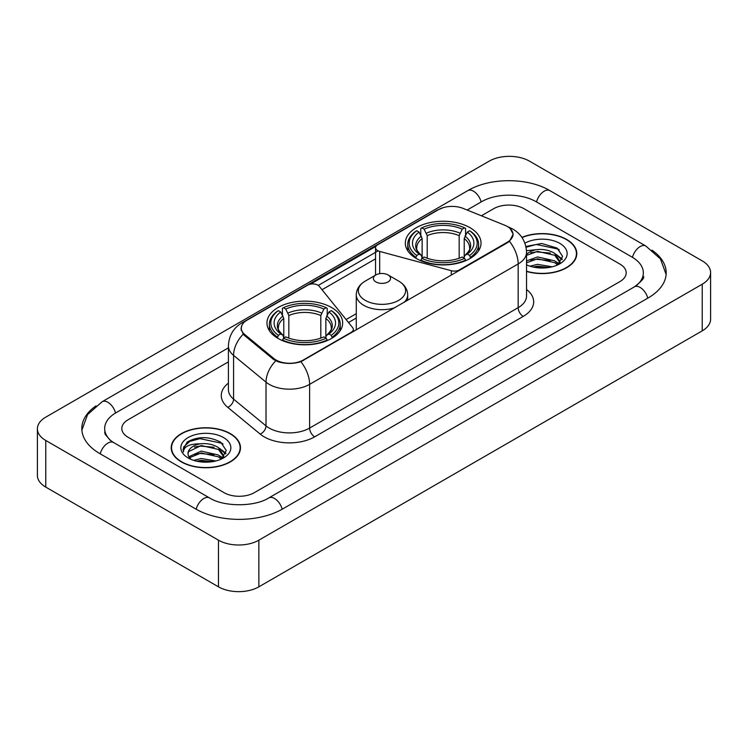 <?xml version="1.0" encoding="UTF-8"?>
<svg xmlns="http://www.w3.org/2000/svg" width="748" height="748" viewBox="0 0 748 748"><rect width="100%" height="100%" fill="white"/><g stroke="black" fill="none" stroke-linecap="round" stroke-linejoin="round"><path stroke-width="1.12" d="M459.375 270.467L459.375 269.897A7.143 4.123 180 0 1 451.306 270.72L379.675 251.431A7.143 4.123 180 0 1 377.647 250.608A7.143 4.123 180 0 1 375.552 247.7A7.143 4.123 180 0 1 377.647 244.783L438.459 209.664A19.28 11.136 0 0 1 463.162 208.421L504.741 225.232A19.28 11.136 0 0 1 507.312 226.476A19.28 11.136 0 0 1 512.96 234.348L512.96 236.05M331.579 307.531A37.849 21.851 0 0 0 290.336 302.79A37.849 21.851 0 0 0 266.971 322.977A37.849 21.851 0 0 0 278.05 338.433A37.849 21.851 0 0 0 319.303 343.164A37.849 21.851 0 0 0 342.668 322.977A37.849 21.851 0 0 0 331.579 307.531M469.95 227.644A37.849 21.851 0 0 0 428.698 222.904A37.849 21.851 0 0 0 405.332 243.091A37.849 21.851 0 0 0 416.421 258.546A37.849 21.851 0 0 0 457.664 263.287A37.849 21.851 0 0 0 481.029 243.091A37.849 21.851 0 0 0 469.95 227.644M303.305 360.003L351.242 332.327A7.143 4.123 180 0 0 353.337 329.41A7.143 4.123 180 0 0 352.663 327.671L319.265 286.316A7.143 4.123 180 0 0 307.737 285.138L246.924 320.256A19.28 11.136 0 0 0 241.277 328.129A19.28 11.136 0 0 0 244.755 334.515L273.871 358.516A19.28 11.136 0 0 0 303.305 360.003L303.305 360.573M459.375 269.897L507.312 242.221A19.28 11.136 0 0 0 512.96 234.348M526.536 271.44A34.632 20 0 0 0 576.792 253.591A34.632 20 0 0 0 566.647 239.454A34.632 20 0 0 0 521.898 237.368M230.337 433.625A34.632 20 0 0 0 192.591 429.287A34.632 20 0 0 0 171.208 447.762A34.632 20 0 0 0 181.353 461.899A34.632 20 0 0 0 219.099 466.238A34.632 20 0 0 0 240.482 447.762A34.632 20 0 0 0 230.337 433.625M171.563 449.557A34.632 20 0 0 0 171.442 450.09M510.201 228.608L513.212 234.236L509.435 241.295L507.565 242.651L300.883 361.695C293.235 364.005 285.596 364.005 277.957 361.695L273.618 359.507L244.503 335.506L243.212 334.188L241.024 328.624L242.006 325.081M310.42 284.165L375.954 246.326M318.265 285.409L377.647 251.122M224.026 492.661A21.421 12.37 0 0 0 254.32 492.661L619.924 281.585A21.421 12.37 0 0 0 626.198 272.833A21.421 12.37 0 0 0 619.924 264.091L523.974 208.692A21.421 12.37 0 0 0 493.68 208.692L481.385 215.789L493.68 208.692A21.421 12.37 0 0 1 523.974 208.692L619.924 264.091A21.421 12.37 0 0 1 626.198 272.833A21.421 12.37 0 0 1 619.924 281.585L254.32 492.661A21.421 12.37 0 0 1 224.026 492.661L128.076 437.262L224.026 492.661M228.411 361.845L128.076 419.768A21.421 12.37 0 0 0 121.802 428.52A21.421 12.37 0 0 0 128.076 437.262A21.421 12.37 0 0 1 121.802 428.52A21.421 12.37 0 0 1 128.076 419.768L228.411 361.845M240.239 450.09A34.632 20 0 0 0 240.127 449.557M576.558 255.928A34.632 20 0 0 0 576.437 255.395M526.536 271.206A34.277 19.794 0 0 0 576.437 253.591A34.277 19.794 0 0 0 566.395 239.594A34.277 19.794 0 0 0 522.029 237.574M529.967 266.195L537.532 264.343L552.211 266.802M532.931 266.999L537.532 266.195L549.135 267.447M526.536 260.94L537.532 256.938L554.782 260.837L558.457 264.343M526.536 262.791L537.532 258.789L554.782 262.688L557.494 264.988M526.489 250.683L536.54 249.636A17.849 10.304 0 0 0 526.536 254.432M536.54 249.636C543.394 248.916 549.471 250.187 554.782 253.432L560.009 261.66L559.887 263.016M526.536 255.386L537.532 251.384L554.782 255.283L559.953 262.585M526.536 264.483L527.303 265.194M526.536 264.857A24.993 14.427 0 0 0 559.831 263.792A24.993 14.427 0 0 0 559.831 243.39A24.993 14.427 0 0 0 524.9 243.156M557.793 264.848L562.599 256.396L557.12 248.084L541.664 243.474L525.881 246.466M526.05 247.27L536.269 244.474L558.251 249.112L559.326 249.851M530.743 252.908L536.269 251.88L550.397 253.076M558.064 256.396L562.029 259.724M530.743 260.313L536.269 259.285L550.397 260.482M558.064 263.801L558.644 264.184M533.408 267.111L536.269 266.69L548.864 267.494M555.951 254.283L562.262 259.06M555.951 261.688L559.233 263.67M181.605 461.759A34.277 19.794 0 0 0 218.958 466.041A34.277 19.794 0 0 0 240.127 447.762A34.277 19.794 0 0 0 230.085 433.765A34.277 19.794 0 0 0 192.722 429.474A34.277 19.794 0 0 0 171.563 447.762A34.277 19.794 0 0 0 181.605 461.759M193.657 460.357L201.221 458.505L215.901 460.974M196.612 461.17L201.221 460.357L212.825 461.619M188.842 456.738L201.221 451.1L218.472 455.008L222.137 458.505M189.459 457.748L201.221 452.951L218.472 456.86L221.184 459.15M221.483 459.02L226.289 450.567L220.81 442.255C209.057 436.187 197.855 436.121 187.196 442.049L183.082 449.585L183.475 452.007C183.699 446.575 189.291 443.845 200.23 443.807A17.849 10.304 0 0 0 187.991 453.587A17.849 10.304 0 0 0 188.861 456.766L190.992 459.366M200.23 443.807C207.074 443.087 213.161 444.349 218.472 447.603L223.699 455.822L223.568 457.187M187.991 453.793L188.599 451.605L201.221 445.546L218.472 449.454L223.643 456.748M223.521 437.552A24.993 14.427 0 0 0 188.169 437.552A24.993 14.427 0 0 0 188.169 457.963A24.993 14.427 0 0 0 223.521 457.963A24.993 14.427 0 0 0 223.521 437.552M183.082 449.754L183.858 446.706L189.749 441.432L199.95 438.646L221.941 443.284L223.007 444.022M194.433 447.08L199.95 446.051L214.087 447.248M221.745 450.567L225.718 453.886M194.433 454.485L199.95 453.456L214.087 454.653M221.745 457.972L222.334 458.356M197.089 461.282L199.95 460.861L212.554 461.666M219.641 448.454L225.943 453.232M219.641 455.859L222.913 457.832M415.738 258.144L416.748 255.442A33.997 19.626 0 0 1 416.748 230.749L419.086 232.104A30.705 17.728 0 0 0 419.086 254.086L421.395 255.405L422.143 258.154M422.143 257.031L422.143 238.575L419.086 232.104M420.787 235.031L420.787 228.421L421.807 227.841A33.997 19.626 0 0 1 464.564 227.841L462.227 229.187A30.705 17.728 0 0 0 424.144 229.187L427.192 235.657L427.192 258.228M459.169 258.228L459.169 235.657L462.227 229.187M420.787 260.108A35.418 20.448 0 0 0 465.574 260.108L464.564 258.35A33.997 19.626 0 0 1 421.807 258.35L420.787 260.715M465.574 260.715L465.574 260.108M416.748 230.749L415.738 231.328A35.418 20.448 0 0 0 407.763 244.259A35.418 20.448 0 0 0 415.738 257.19M464.564 227.841L465.574 228.421L465.574 235.031M421.807 258.35L424.144 257.003A30.705 17.728 0 0 0 462.227 257.003L464.564 258.35M419.086 254.086L416.748 255.442M424.144 229.187L421.807 227.841M421.395 236.078A27.47 15.858 0 0 0 421.395 255.405L421.526 255.489C417.627 251.711 416.038 249.149 416.758 247.803A26.423 15.259 0 0 1 422.143 238.575M470.623 257.19A35.418 20.448 0 0 0 478.598 244.259A35.418 20.448 0 0 0 470.623 231.328L469.613 230.749A33.997 19.626 0 0 1 469.613 255.442L470.623 258.144M469.613 255.442L467.276 254.086A30.705 17.728 0 0 0 467.276 232.104L469.613 230.749M467.276 232.104L464.218 238.575L464.218 257.031L464.966 255.405L467.276 254.086M464.218 238.575A26.423 15.259 0 0 1 469.604 247.803C470.324 249.159 468.734 251.721 464.835 255.489L464.966 255.405A27.47 15.858 0 0 0 464.966 236.078M464.218 258.154L464.218 257.031M277.377 338.031L278.387 335.319A33.997 19.626 0 0 1 278.387 310.635L280.724 311.981A30.705 17.728 0 0 0 280.724 333.973L283.034 335.282L283.782 338.04M283.782 336.918L283.782 318.452L280.724 311.981M282.426 314.908L282.426 308.298L283.436 307.718A33.997 19.626 0 0 1 326.193 307.718L323.856 309.074A30.705 17.728 0 0 0 285.773 309.074L288.831 315.534L288.831 338.115M320.808 338.115L320.808 315.534L323.856 309.074M282.426 339.985A35.418 20.448 0 0 0 327.213 339.985L326.193 338.236A33.997 19.626 0 0 1 283.436 338.236L282.426 340.592M327.213 340.592L327.213 339.985M278.387 310.635L277.377 311.215A35.418 20.448 0 0 0 269.402 324.146A35.418 20.448 0 0 0 277.377 337.077M326.193 307.718L327.213 308.298L327.213 314.908M283.436 338.236L285.773 336.89A30.705 17.728 0 0 0 323.856 336.89L326.193 338.236M280.724 333.973L278.387 335.319M285.773 309.074L283.436 307.718M283.034 315.965A27.47 15.858 0 0 0 283.034 335.282L283.165 335.366C279.266 331.598 277.676 329.036 278.396 327.68A26.423 15.259 0 0 1 283.782 318.452M332.262 337.077A35.418 20.448 0 0 0 340.237 324.146A35.418 20.448 0 0 0 332.262 311.215L331.252 310.635A33.997 19.626 0 0 1 331.252 335.319L332.262 338.031M331.252 335.319L328.914 333.973A30.705 17.728 0 0 0 328.914 311.981L331.252 310.635M328.914 311.981L325.857 318.452L325.857 336.918L326.605 335.282L328.914 333.973M325.857 318.452A26.423 15.259 0 0 1 331.242 327.68C331.962 329.045 330.373 331.607 326.474 335.366L326.605 335.282A27.47 15.858 0 0 0 326.605 315.965M325.857 338.04L325.857 336.918M404.144 302.36A25.713 14.838 0 0 0 407.688 294.843C407.501 289.121 404.49 284.53 398.675 281.08L388.034 274.927A8.574 4.946 0 0 0 375.917 274.927A8.574 4.946 0 0 0 375.917 281.931A8.574 4.946 0 0 0 388.034 281.931A8.574 4.946 0 0 0 388.034 274.927L398.675 281.08A23.618 13.632 0 0 1 398.675 300.359A23.618 13.632 0 0 1 365.276 300.359A23.618 13.632 0 0 1 365.276 281.08C359.461 284.53 356.459 289.121 356.272 294.843A25.713 14.838 0 0 0 363.799 305.334A25.713 14.838 0 0 0 395 307.643M636.211 285.727A38.559 22.262 0 0 0 643.336 272.833A38.559 22.262 0 0 0 632.041 257.088L536.101 201.698A38.559 22.262 0 0 0 481.562 201.698L467.135 210.029M228.411 347.848L115.959 412.774A38.559 22.262 0 0 0 104.664 428.52A38.559 22.262 0 0 0 111.789 441.414M218.472 540.178A28.564 16.493 0 0 0 258.864 540.178L702.232 284.203A28.564 16.493 0 0 0 710.6 272.543A28.564 16.493 0 0 0 702.232 260.884L529.528 161.175A28.564 16.493 0 0 0 489.136 161.175L45.768 417.15A28.564 16.493 0 0 0 37.4 428.81A28.564 16.493 0 0 0 45.768 440.469L218.472 540.178L218.472 586.825A28.564 16.493 0 0 0 258.864 586.825L702.232 330.85A28.564 16.493 0 0 0 710.6 319.19L710.6 272.543M37.4 428.81L37.4 475.457A28.564 16.493 0 0 0 45.768 487.116L218.472 586.825M96.015 405.846A61.42 35.455 0 0 0 81.812 428.52A61.42 35.455 0 0 0 99.802 453.587L195.742 508.986A61.42 35.455 0 0 0 282.604 508.986L648.198 297.91A61.42 35.455 0 0 0 666.188 272.833A61.42 35.455 0 0 0 651.985 250.159M351.242 332.897L351.242 332.327M244.755 334.515L244.755 335.712M273.871 358.516L273.871 359.713M507.312 242.221L507.312 242.791M451.306 275.133L451.306 270.72M379.675 273.665L379.675 251.431M526.536 289.476A35.708 20.617 180 0 1 523.217 316.423L314.665 436.832A7.143 4.123 60 0 1 309.616 428.08L518.168 307.671A28.564 16.493 0 0 0 526.536 296.012L526.536 252.282A28.564 16.493 180 0 1 518.168 263.941A24.993 14.427 -120 0 0 509.435 241.295M314.665 436.832A35.708 20.617 180 0 1 264.166 436.832A35.708 20.617 180 0 1 260.164 434.074L227.729 407.323A35.708 20.617 180 0 1 228.411 383.135M269.215 428.08A28.564 16.493 0 0 0 309.616 428.08L309.616 384.35A28.564 16.493 180 0 1 269.215 384.35A28.564 16.493 180 0 1 266.017 382.144L233.572 355.394A28.564 16.493 180 0 1 228.411 345.941L228.411 389.671A28.564 16.493 0 0 0 233.572 399.133L266.017 425.883A28.564 16.493 0 0 0 269.215 428.08M526.536 252.282C526.05 242.006 521.543 234.302 512.997 229.178L509.388 227.42A24.993 11.706 112 0 0 508.322 227.112M300.883 361.695A24.993 14.427 60 0 1 309.616 384.35L518.168 263.941L518.168 307.671A7.143 4.123 60 0 0 523.217 316.423M244.643 321.836A24.993 14.427 -120 0 0 241.95 322.837C233.404 327.961 228.888 335.665 228.411 345.941M241.95 322.837L436.617 210.44A24.993 14.427 60 0 1 438.506 209.646M243.212 334.188A24.993 16.718 129.5 0 0 233.572 355.394L233.572 399.133A7.143 4.778 -50.5 0 1 227.729 407.323M275.75 360.835A24.993 16.718 129.5 0 0 266.017 382.144L266.017 425.883A7.143 4.778 -50.5 0 1 260.164 434.074M322.014 289.728L375.552 258.817M356.272 313.683L346.109 319.546M459.169 235.657A26.423 15.259 0 0 0 427.192 235.657M459.917 233.161A27.47 15.858 0 0 0 426.444 233.161M320.808 315.534A26.423 15.259 0 0 0 288.831 315.534M321.556 313.047A27.47 15.858 0 0 0 288.083 313.047M282.174 509.229A11.426 6.601 -120 0 0 268.803 497.925C254.759 507.004 223.587 507.004 209.534 497.925L113.593 442.526L110.218 440.291L105.141 434.289L104.664 432.017M196.172 509.229A11.426 6.601 -60 0 1 203.821 498.486A11.426 6.601 -60 0 1 209.534 497.925M100.232 453.84A11.426 6.601 -60 0 1 107.88 443.096A11.426 6.601 -60 0 1 113.593 442.526M81.878 430.128L87.563 414.588L102.167 401.713A11.426 6.601 60 0 1 115.529 413.027M102.167 401.713L467.771 190.637A11.426 6.601 60 0 1 481.132 201.941M467.771 190.637C490.052 177.379 527.602 177.379 549.892 190.637A11.426 6.601 120 0 0 544.179 191.198A11.426 6.601 120 0 0 536.531 201.941M666.122 274.441L660.437 258.901L645.833 246.027A11.426 6.601 120 0 0 640.12 246.597A11.426 6.601 120 0 0 632.471 257.34M647.768 298.153A11.426 6.601 -120 0 0 634.407 286.849L268.803 497.925M258.864 586.825L258.864 540.178M45.768 487.116L45.768 440.469M702.232 330.85L702.232 284.203M375.552 275.142L375.552 247.7M241.277 328.129L241.277 330.494M353.337 331.691L353.337 329.41M436.617 210.44L443.143 207.682M509.388 227.42L507.836 226.794M356.272 318.031L348.503 322.519M576.437 256.452L576.437 253.591M560.009 262.885L560.009 261.66M240.127 450.623L240.127 447.762M223.699 457.047L223.699 455.822M171.563 450.623L171.563 447.762M407.763 250.795L407.763 244.259M478.598 250.795L478.598 244.259M269.402 330.681L269.402 324.146M340.237 330.681L340.237 324.146M407.688 300.313L407.688 294.843M356.272 329.999L356.272 294.843M375.917 274.927L365.276 281.08M643.336 276.33C644.926 277.489 641.952 280.996 634.407 286.849M549.892 190.637L645.833 246.027"/></g></svg>
